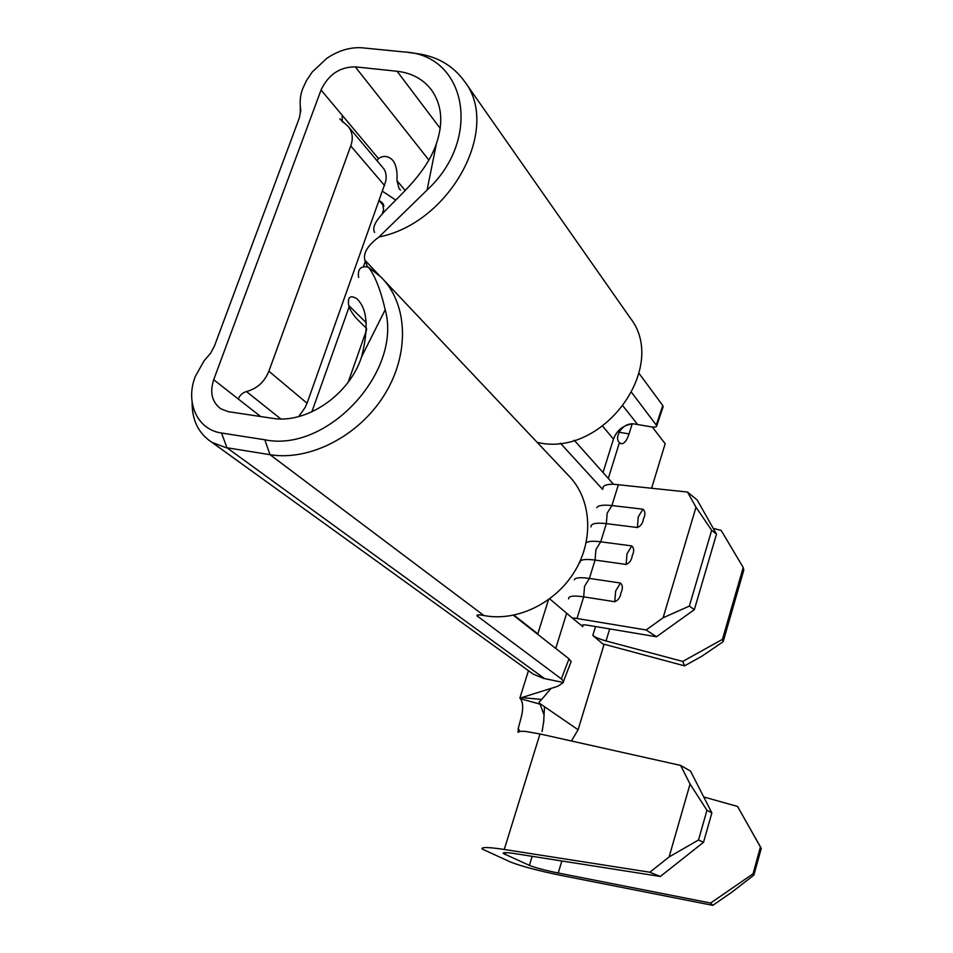 <?xml version="1.0" encoding="UTF-8"?>
<svg xmlns="http://www.w3.org/2000/svg" width="953" height="953" viewBox="0 0 953 953"><rect width="100%" height="100%" fill="white"/><g stroke="black" fill="none" stroke-linecap="round" stroke-linejoin="round"><path stroke-width="1.43" d="M520.445 698.704L519.873 698.049L521.708 697.596L541.709 699.419L539.053 702.099L540.077 704.184L520.445 698.704C523.126 702.48 523.376 708.687 521.208 717.323L518.241 728.473L519.742 731.285L525.413 731.392L539.982 733.965L680.597 765.414L690.52 771.084L711.855 812.909L703.528 842.297L660.334 876.462L515.716 853.733C506.96 852.387 502.779 852.28 503.196 853.423L529.391 865.384C535.312 867.754 544.925 870.303 558.22 873.008L710.64 903.039L753.049 873.794L753.883 875.116L731.392 892.52L712.796 905.35L562.032 875.604C538.421 870.792 521.22 866.241 510.427 861.965L482.004 848.968C481.182 846.919 488.591 847.086 504.256 849.468L649.839 872.221L669.101 856.95L698.513 839.998L703.528 842.297M631.779 545.914C634.15 548.178 634.305 551.406 632.256 555.611C631.672 560.042 629.635 562.985 626.133 564.426L627.014 553.764L631.779 545.914L600.712 541.804L606.334 523.638L637.39 527.509L638.272 516.883L642.965 509.188C645.348 511.38 645.515 514.56 643.478 518.73C642.906 523.114 640.881 526.032 637.39 527.509M620.463 583.022C622.833 585.356 622.988 588.632 620.915 592.861C620.332 597.352 618.283 600.307 614.768 601.724L615.65 591.027L620.463 583.022L589.395 578.423L595.065 560.066L626.133 564.426M596.757 507.687C598.234 505.34 603.297 504.637 611.921 505.555L642.965 509.188M366.607 328.463L359.21 321.197C353.837 316.003 350.37 310.904 348.81 305.913L348.679 305.425C347.511 297.098 350.168 294.822 356.66 298.587C367.322 308.296 368.978 327.689 361.616 356.744C349.56 394.876 306.258 424.359 272.022 418.248L228.136 411.648L220.81 408.801C211.983 402.154 209.612 392.457 213.698 379.723L321.054 90.023C328.332 74.62 339.744 66.901 355.29 66.865L397.091 71.272C411.887 72.976 423.418 79.278 431.661 90.178C441.894 104.973 443.49 122.758 436.438 143.546L427.087 190.028C482.73 138.793 466.362 54.869 404.537 52.01L361.652 47.757C349.811 47.114 338.184 50.652 326.772 58.383L312.274 71.94L306.389 80.731L302.816 88.474C300.171 94.943 299.504 102.245 300.803 110.381L299.29 118.065L214.354 346.273L210.601 353.253L203.99 360.913L195.27 376.542C185.049 402.416 197.295 429.755 221.525 433.007L264.803 439.774C327.224 452.949 402.464 371.67 385.203 309.737C380.569 289.724 374.946 275.512 368.323 267.114C360.675 265.649 357.446 269.091 358.638 277.454M521.708 697.596L557.958 686.243L563.33 682.491L543.567 678.381L533.263 674.152L529.177 671.198M368.323 267.114L380.926 277.013C407.836 303.399 410.112 353.444 384.559 394.613C359.198 435.855 309.904 461.312 270.021 454.688L225.623 447.541L212.054 442.406C198.629 433.71 191.994 420.404 192.149 402.5M543.603 722.91L544.52 706.721L539.601 703.35M544.056 714.953L540.077 704.184M703.731 796.97L737.562 806.452L761.268 848.337L753.883 875.116M518.241 728.473L518.039 732.321L520.1 731.273M711.855 812.909L706.959 810.276L690.055 784.045L669.101 856.95M690.055 784.045L680.597 765.414M706.959 810.276L698.513 839.998M761.268 848.337L760.423 847.026L753.049 873.794M760.423 847.026L737.562 806.452M544.52 706.721L578.09 729.748L571.419 740.993M602.665 489.425L560.364 443.169M548.499 599.759L537.671 634.281M563.33 682.491L563.557 681.252L561.353 678.905L569.024 658.845L513.405 615.281M569.024 658.845L571.085 661.716M561.353 678.905L476.965 615.805C476.75 614.733 478.871 614.602 483.326 615.4L483.85 615.507C516.764 622.047 555.873 603.106 575.088 570.716C594.434 538.397 591.063 497.8 568.202 475.213L383.964 280.218M631.744 392.636L656.772 425.741C656.629 427.087 654.604 427.421 650.696 426.753L633.554 423.859C623.75 424.74 617.056 429.815 613.458 439.095L603.035 472.533L574.206 440.226M587.703 625.228L656.51 636.771L646.17 629.969L576.994 618.509L572.074 617.842L581.854 625.835C581.723 624.799 583.665 624.596 587.703 625.228M646.17 629.969L663.109 617.77L696 507.21L687.458 492.034L613.47 484.243C606.239 484.184 602.725 485.601 602.951 488.508M568.607 598.865C568.25 596.042 573.277 595.375 583.689 596.864L614.768 601.724M528.462 670.674L519.873 698.049M574.29 579.758C575.35 577.613 580.389 577.173 589.395 578.423L584.534 586.309L583.689 596.864L576.994 618.509M579.865 562.711C579.591 559.637 584.654 558.756 595.065 560.066L595.923 549.547L600.712 541.804C593.064 540.851 588.215 541.173 586.155 542.793M602.713 643.847L684.552 665.861L682.741 661.43L606.025 640.952C599.771 639.189 595.375 637.354 592.814 635.448L603.928 644.883L578.09 729.748M591.003 526.902C590.812 523.59 595.923 522.494 606.334 523.638L607.18 513.143L611.921 505.555L618.414 484.577M687.458 492.034L697.215 500.027L716.501 534.156L711.665 530.285L696 507.21M663.109 617.77L689.353 606.084L694.344 609.634L716.501 534.156M694.344 609.634L656.51 636.771M555.742 648.433L566.678 613.255L572.074 617.842M651.638 488.162L665.17 443.705L652.257 426.992M632.161 423.942L629.063 433.913C626.597 441.156 623.798 444.36 620.665 443.55L619.438 442.573L608.3 478.442L613.47 484.243M608.3 478.442L603.035 472.533M537.158 442.347L541.661 443.324C606.096 454.104 667.982 366.131 630.409 318.207L464.73 81.66C501.278 128.56 450.138 223.062 379.02 236.963L427.087 190.028M379.27 200.535L382.606 203.06L383.582 209.886L382.224 213.71M365.202 261.634L363.403 266.697M349.12 306.926L311.834 411.899M348.214 382.141L366.607 329.821M377.09 160.783L378.46 158.555C382.927 155.601 387.275 155.768 391.48 159.056L392.981 160.581C396.245 165.191 397.568 171.874 396.936 180.617L399.14 188.861L400.558 190.04M298.706 416.58L305.186 407.407L307.057 403.214L385.679 181.535C386.787 175.852 385.917 171.302 383.058 167.883L348.369 126.63L339.792 118.827L343.33 122.556M384.607 185.573L350.74 145.928L268.889 371.229C264.481 381.939 257.012 388.705 246.47 391.552C242.658 392.612 239.918 395.09 238.262 398.985L213.698 379.723M342.282 121.138L342.163 115.218L321.054 90.023M350.74 145.928C353.36 138.709 352.574 132.276 348.369 126.63M361.628 356.744L385.203 309.737M656.343 424.8L662.776 405.537L639.082 373.409M662.776 405.537L662.966 407.193M408.551 52.522L414.09 53.225C436.009 55.619 452.889 65.102 464.73 81.66M367.453 266.852L364.808 260.074C363.153 252.89 367.882 245.195 379.02 236.963M436.438 143.546C420.892 189.278 366.476 216.629 374.612 232.425M300.278 113.073L300.326 106.522M633.554 423.859C621.749 422.787 613.815 437.796 619.438 442.573M682.741 661.43L722.469 639.344L743.209 567.488L721.159 530.368L713.249 528.403M722.469 639.344L723.148 641.691L702.051 656.117L684.552 665.861M723.148 641.691L743.769 570.204L743.209 567.488M689.353 606.084L711.665 530.285M566.678 613.255L549.714 598.865M551.025 688.411L541.709 699.419M660.334 876.462L649.839 872.221M712.796 905.35L710.64 903.039M539.982 733.965L504.256 849.468M505.662 852.625L505.066 854.531M532.155 856.318L529.391 865.384M561.853 860.988L558.22 873.008M260.669 416.544L238.262 398.985M537.802 633.84L513.989 615.161M544.568 678.607L226.969 447.779L221.525 433.007M483.85 615.507L270.021 454.688L264.803 439.774M478.346 614.899L477.81 616.698M613.458 439.095L602.606 426.134M592.814 635.448L595.542 626.55M582.605 626.788L583.188 624.906M606.025 640.952L609.682 628.92M405.299 190.6L396.936 180.617M383.582 204.585L381.355 202.024M637.366 424.18L623.131 406.145M428.898 160.104L355.29 66.865M378.46 158.555L342.163 115.218M268.889 371.229L307.057 403.214M280.766 418.915L246.47 391.552M366.321 322.841L348.679 305.425M379.651 275.774L364.808 260.074M440.226 128.417L397.091 71.272M395.769 200.094L382.558 191.303M618.878 432.197L629.063 433.913M533.263 674.14L212.054 442.406M542.102 731.535L543.913 720.42M384.023 206.205L379.211 200.69M358.125 300.04L356.827 298.73M389.062 157.483L391.48 159.056M533.299 693.963L539.994 691.866M546.974 679.108L553.205 680.394M571.228 661.37L563.545 681.252M476.965 615.805L477.143 615.197M656.772 425.741L663.193 406.502"/></g></svg>
